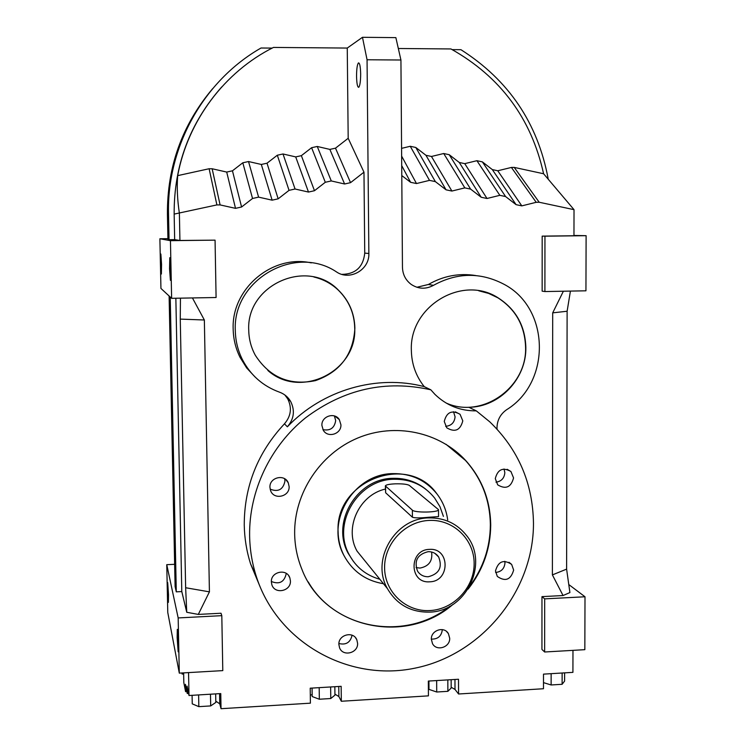 <?xml version="1.0" encoding="UTF-8"?>
<svg xmlns="http://www.w3.org/2000/svg" width="746" height="746" viewBox="0 0 746 746"><rect width="100%" height="100%" fill="white"/><g stroke="black" fill="none" stroke-linecap="round" stroke-linejoin="round"><path stroke-width="1.12" d="M198.296 614.415L186.752 612.279L185.642 587.736L209.421 591.848L198.296 614.415L221.012 613.24L221.804 615.664L178.173 617.93L179.301 673.134L222.793 670.617L221.804 615.664M169.109 295.994L175.105 586.552L176.289 591.848L181.791 591.569L186.752 612.279M174.648 564.312L166.759 564.675L178.173 617.93M166.759 564.675L167.775 612.522L179.301 673.134M401.777 175.562L410.598 182.304L416.482 183.544L429.51 180.373L435.366 181.623L446.061 189.82L451.899 191.051L464.823 187.88L470.633 189.12L481.217 197.27L487.007 198.492L499.829 195.331L505.592 196.552L516.083 204.656L521.818 205.877L536.197 202.306L539.181 202.25L574.019 209.663L573.963 235.745L542.174 236.128L544.953 236.184L544.906 291.555L585.936 290.809L586.114 235.689L544.953 236.184M573.963 235.466L586.114 235.689M182.108 672.967L182.127 674.067L181.921 672.985M183.628 672.883L183.824 682.693L185.577 691.645L185.428 684.324L187.255 693.5L188.589 693.416M188.551 672.594L189.008 695.505L187.106 686.096L187.255 693.5M189.008 695.505L220.76 693.584L221.04 708.7L310.401 703.17L310.215 688.194L341.155 686.329L341.323 701.259L428.428 695.859L428.335 681.07L458.501 679.252L458.566 693.994L543.489 688.735L543.498 674.132L572.919 672.36L572.975 650.353M542.174 236.128L542.146 291.154L544.906 291.555M272.15 48.098L261.025 48.005C203.602 80.717 166.638 147.055 168.521 214.158L169.053 239.708L174.667 239.634L179.926 240.473L215.062 240.147L170.442 240.678L171.627 298.316L216.088 297.514L215.062 240.147M169.053 239.708L167.943 239.513L167.43 214.344L168.521 214.158M167.925 238.673L159.886 238.767L170.442 240.678M362.472 37.3L367.06 59.764L400.928 60.006L395.865 37.626L362.472 37.3L347.254 48.061L273.456 47.427C224.443 71.952 187.88 120.768 177.679 175.636C176.793 187.339 177.361 199.881 179.385 213.263L179.926 240.473M401.581 148.361L410.253 146.281L415.802 147.475L425.938 155.28L431.468 156.474L443.711 153.517L449.223 154.711L459.266 162.469L464.749 163.644L476.908 160.698L482.373 161.882L492.323 169.594L497.768 170.769L511.402 167.44L514.236 167.402L543.592 173.753C531.311 118.353 500.426 76.754 450.957 48.947L398.327 48.499M548.142 178.667C537.735 123.09 508.669 80.092 460.935 49.693L452.225 49.628M570.42 291.089L567.119 311.241L566.606 569.133L569.907 592.566L563.053 595.541L541.969 596.632L541.941 649.44L544.645 651.995L584.836 649.673L585.004 596.772L544.683 598.87L544.645 651.995M159.886 238.767L160.94 288.432L171.627 298.316M541.969 596.632L544.683 598.87M568.778 584.547L585.004 596.772M192.431 297.943L204.357 319.997L209.421 591.848M563.053 595.541L552.394 574.905L552.702 312.854L563.379 291.22M416.893 287.266L428.437 284.468C443.348 275.88 459.126 272.905 475.771 275.544M259.58 585.535L250.563 563.864C246.6 551.285 244.492 538.332 244.25 524.988C244.268 486.299 257.668 452.57 284.459 423.812C291.071 416.091 292.134 407.736 287.658 398.756L284.851 394.979M255.076 376.991L246.646 367.927L240.072 357.399C235.68 348.531 233.386 339.113 233.172 329.154C231.325 288.693 272.299 254.153 311.296 262.89M341.91 274.379C355.655 274.071 363.265 266.975 364.738 253.099L363.973 172.177L350.545 182.658L344.596 183.992L331.28 180.942L325.303 182.276L314.476 190.715L308.49 192.058L295.062 189.008L289.047 190.351L278.155 198.828L272.122 200.17L258.592 197.131L252.54 198.483L241.583 206.996L235.512 208.348L220.098 204.917L216.89 204.917L174.154 214.102C173.883 165.472 189.754 123.071 221.749 86.918M185.642 587.736L180.262 319.101L180.448 298.158M181.791 591.569L175.851 298.241M170.228 297.029L176.289 591.848M178.331 643.556L177.306 629.335L177.138 637.616L178.154 651.827L178.331 643.556M168.512 594.786L167.701 582.561L167.57 590.151L168.382 602.367L168.512 594.786M182.127 674.067L183.647 673.983M185.577 691.645L186.873 691.57M567.119 311.241L552.702 312.854M212.685 88.606C182.173 124.796 167.085 166.703 167.43 214.344M161.556 264.27L160.866 254.032L160.698 263.795L161.388 274.024L161.556 264.27M170.657 269.334L169.79 257.696L169.547 268.719L170.405 280.347L170.657 269.334M174.667 239.634L174.154 214.102M347.254 48.061L348.186 138.29L335.495 148.165L329.863 149.405L317.255 146.468L311.604 147.708L301.365 155.662L295.705 156.902L283.004 153.974L277.316 155.224L267.021 163.206L261.324 164.456L248.53 161.537L242.804 162.787L232.454 170.806L226.709 172.065L212.153 168.764L209.122 168.745L177.679 175.636M543.592 173.753L574.019 209.663M348.186 138.29L363.973 172.177M367.06 59.764L368.86 253.5C369.643 269.642 350.014 281.037 336.735 272.076C295.313 243.849 232.398 279.778 235.307 330.73C235.522 340.838 237.853 350.396 242.31 359.404C250.507 375.182 262.881 386.102 279.442 392.144C284.273 393.897 287.993 396.975 290.604 401.376C295.146 410.486 294.064 418.963 287.359 426.815L284.459 423.812M356.551 76.297C356.747 83.664 357.474 87.329 358.742 87.31C359.964 85.837 360.607 81.37 360.663 73.929C360.458 66.534 359.731 62.86 358.472 62.897C357.231 64.417 356.597 68.884 356.551 76.297M497.032 429.118L496.985 427.682C497.209 420.119 500.389 414.151 506.534 409.778C551.508 382.25 550.072 307.706 503.475 284.002C480.256 272.057 456.925 272.504 433.482 285.336C425.854 289.429 418.431 289.122 411.205 284.413C405.619 280.179 402.7 274.481 402.458 267.329L400.928 60.006M204.357 319.997L180.262 319.101M552.394 574.905L566.606 569.133M209.122 168.745L216.89 204.917M277.316 155.224L289.047 190.351M267.021 163.206L278.155 198.828M410.253 146.281L429.51 180.373M415.802 147.475L435.366 181.623M492.323 169.594L516.083 204.656M482.373 161.882L505.592 196.552M335.495 148.165L350.545 182.658M329.863 149.405L344.596 183.992M215.79 701.128L219.762 703.842L221.04 708.7M451.171 687.252L455.004 689.425L458.566 693.994M428.372 687.299L428.969 687.103M334.926 694.116L338.88 696.559L341.323 701.259M310.299 695.291L312.154 694.489M295.705 156.902L308.49 192.058M283.004 153.974L295.062 189.008M443.711 153.517L464.823 187.88M431.468 156.474L451.899 191.051M476.908 160.698L499.829 195.331M464.749 163.644L487.007 198.492M511.402 167.44L536.197 202.306M514.236 167.402L539.181 202.25M424.232 386.624L430.834 389.813C385.719 379.705 343.971 389.03 305.59 417.797C270.257 446.183 248.968 491.008 249.612 535.647C249.854 549.457 252.027 562.866 256.12 575.875C276.822 641.989 347.878 682.133 414.729 668.202C481.72 654.839 533.67 591.084 533.474 523.272C532.858 483.203 518.293 449.39 489.768 421.835L476.302 410.86L468.852 407.269C499.456 407.13 526.48 378.679 525.846 347.477C525.165 325.89 515.934 309.357 498.151 297.878C462.492 274.444 409.34 306.186 411.354 350.256C411.605 363.973 415.895 376.096 424.232 386.624C376.982 374.212 322.477 389.878 287.359 426.815M401.702 165.612L410.598 182.304M401.637 156.11L416.482 183.544M261.324 164.456L272.122 200.17M317.255 146.468L331.28 180.942M425.938 155.28L446.061 189.82M459.266 162.469L481.217 197.27M449.223 154.711L470.633 189.12M311.604 147.708L325.303 182.276M232.454 170.806L241.583 206.996M226.709 172.065L235.512 208.348M301.365 155.662L314.476 190.715M242.804 162.787L252.54 198.483M497.768 170.769L521.818 205.877M248.53 161.537L258.592 197.131M212.153 168.764L220.098 204.917M215.659 693.892L215.818 702.415L210.698 705.921L198.837 706.648L192.254 703.86L192.086 695.319M198.837 706.648L198.613 694.927M210.698 705.921L210.475 694.209M564.619 672.855L564.61 681.07L562.111 684.296L551.126 684.968L551.135 673.666M562.111 684.296L562.13 673.004M551.126 684.968L543.498 682.627M354.882 328.137C354.481 313.217 348.988 300.545 338.395 290.119C307.361 257.622 245.975 284.832 248.744 330.441C248.931 339.271 251.122 347.552 255.309 355.264C269.67 377.411 289.718 385.868 315.465 380.628C340.195 371.89 353.334 354.387 354.882 328.137M334.842 686.712L334.935 695.151L330.776 698.526L330.646 686.963M330.776 698.526L319.325 699.235L312.182 696.55L312.07 688.082M319.325 699.235L319.185 687.653M340.922 424.772L339.318 419.588C334.628 411.857 321.34 416.259 321.89 425.388L323.279 430.218C327.746 438.34 341.481 434.088 340.922 424.772M289.122 486.588L288.273 482.811C284.599 473.626 269.297 477.365 269.931 487.325L270.63 490.747C274.024 500.286 289.756 496.724 289.122 486.588M290.436 580.947L289.84 577.814C286.734 568.182 270.714 571.678 271.358 581.88L271.842 584.705C274.705 594.637 291.08 591.298 290.436 580.947M357.604 643.369L356.802 639.742C353.296 630.799 338.283 634.687 338.87 644.413L339.561 647.789C342.88 656.984 358.183 653.207 357.604 643.369M449.698 638.231L448.393 633.606C444.168 625.866 430.843 630.258 431.337 639.257L432.512 643.667C436.606 651.65 450.183 647.332 449.698 638.231M513.649 570.084L511.653 564.424C503.634 559.146 498.235 561.328 495.475 570.97L497.321 576.444C505.35 581.955 510.786 579.838 513.649 570.084M513.556 477.934L510.926 471.509C502.897 466.996 497.685 469.374 495.279 478.643L497.713 484.863C505.76 489.637 511.047 487.334 513.556 477.934M462.79 420.865L460.049 414.282C451.899 409.74 446.63 412.128 444.252 421.462L446.761 427.803C454.948 432.652 460.291 430.339 462.79 420.865M430.834 389.813L434.946 394.382C446.537 405.526 460.319 411.018 476.302 410.86M468.106 589.116C482.951 570.186 490.486 548.86 490.719 525.137C490.355 500.38 482.056 478.885 465.821 460.636C439.534 431.887 395.054 422.32 357.586 438.089C320.109 453.792 294.045 493.32 294.651 533.688C294.847 546.007 297.234 557.803 301.804 569.049C323.969 627.992 405.199 645.999 452.831 604.521M451.134 679.699L451.171 688.036L447.88 691.328L447.824 679.895M447.88 691.328L436.718 692.008L428.987 689.397L428.931 681.042M436.718 692.008L436.652 680.576M446.024 402.971C481.972 419.308 526.974 387.622 525.594 347.412C524.914 325.834 515.682 309.31 497.908 297.831L488.667 293.42L478.755 290.791M267.842 370.454C300.265 399.558 357.073 371.489 354.723 328.072C354.322 313.161 348.83 300.498 338.246 290.073C331.299 283.555 323.186 279.2 313.898 277.008M270.136 489.152C278.211 492.304 283.154 489.609 284.972 481.058L284.646 478.755M322.943 429.631C330.264 431.02 334.506 427.999 335.681 420.567L334.385 415.932M308.238 581.917C335.933 630.1 406.029 641.401 449.791 606.321M469.887 586.048C483.352 567.706 490.178 547.312 490.355 524.858C490.001 500.128 481.702 478.652 465.476 460.422L445.968 444.252M495.978 482.177C501.368 481.384 504.315 478.233 504.837 472.712L504.035 468.982M286.287 573.45L286.277 573.422C284.413 582.029 279.433 584.715 271.358 581.498M431.337 639.089C437.799 639.313 441.464 636.189 442.322 629.689L442.322 629.605M495.596 572.452C501.247 571.874 504.371 568.722 504.977 562.988L504.818 561.29M338.898 643.518C346.023 645.234 350.415 642.465 352.075 635.219M445.632 426.32C451.339 425.77 454.482 422.6 455.069 416.79L453.521 411.717M338.087 531.497C338.218 539.936 340.129 547.862 343.831 555.285C352.42 571.231 365.624 580.705 383.463 583.726C365.624 580.705 352.42 571.231 343.831 555.285C325.06 521.351 353.865 473.57 393.002 473.617C410.99 473.402 425.593 480.116 436.811 493.74C408.193 452.859 335.122 480.275 338.087 531.497M447.703 519.953C446.397 510.18 442.77 501.443 436.811 493.74C442.77 501.443 446.397 510.18 447.703 519.953M428.288 576.742C423.625 576.807 420.026 574.914 417.499 571.063C413.909 560.824 417.452 554.371 428.139 551.686C432.605 551.611 436.102 553.373 438.648 556.964C442.639 567.286 439.189 573.879 428.288 576.742M429.687 581.805C409.004 583.642 408.752 549.56 429.491 549.382C450.174 547.676 450.323 581.572 429.687 581.805M431.598 552.012C432.783 560.964 428.922 566.307 420.017 568.07L416.091 567.603M429.323 520.419C453.354 519.225 474.26 539.489 474.148 563.482C474.4 587.456 453.745 609.463 429.855 610.564C405.973 612.028 384.638 592.026 384.591 567.753C384.199 543.508 405.292 521.24 429.323 520.419M428.847 517.91C444.588 517.668 457.223 523.627 466.754 535.759C489.413 563.696 465.942 611.683 429.407 612.121C410.785 612.391 396.797 604.558 387.435 588.622C370.613 559.826 395.11 518.022 428.847 517.91M438.508 509.649L438.545 516.605L428.167 517.304C420.082 518.097 414.832 518.078 412.417 517.23L385.635 492.78L385.365 485.907L412.37 510.161C414.776 512.978 439.198 512.493 438.508 509.649L409.293 485.376C407.092 484.191 402.364 483.678 395.11 483.837C389.076 484.145 385.831 484.835 385.365 485.907M366.706 563.034L357.073 551.145C343.869 528.187 359.04 494.906 385.393 489.059M379.873 579.278C366.174 575.427 355.954 567.221 349.193 554.66C331.606 523.505 358.024 479.24 394.149 479.258C410.841 479.063 424.343 485.329 434.657 498.058L439.991 506.748L443.413 516.391M353.501 561.552L348.251 553.448C330.73 522.405 357.045 478.307 393.039 478.326C405.395 478.018 416.315 481.646 425.78 489.208M368.86 253.5L364.738 253.099M219.576 693.659L219.762 703.842M338.768 686.479L338.88 696.559M433.482 285.336L428.437 284.468M454.957 679.466L455.004 689.425M412.37 510.161L412.417 517.23M385.579 486.299L385.635 492.78M242.31 359.404L240.072 357.399M256.12 575.875L250.563 563.864M290.604 401.376L287.658 398.756M355.488 637.662L356.802 639.742M288.562 575.53L289.84 577.814M334.879 416.1L339.318 419.588M455.312 411.848L460.049 414.282M508.977 562.251L511.653 564.424M446.546 631.48L448.393 633.606M285.858 479.622L288.273 482.811M507.159 469.29L510.926 471.509M438.648 556.964L434.899 553.373M387.435 588.622L357.073 551.145M349.193 554.66L348.251 553.448"/></g></svg>
